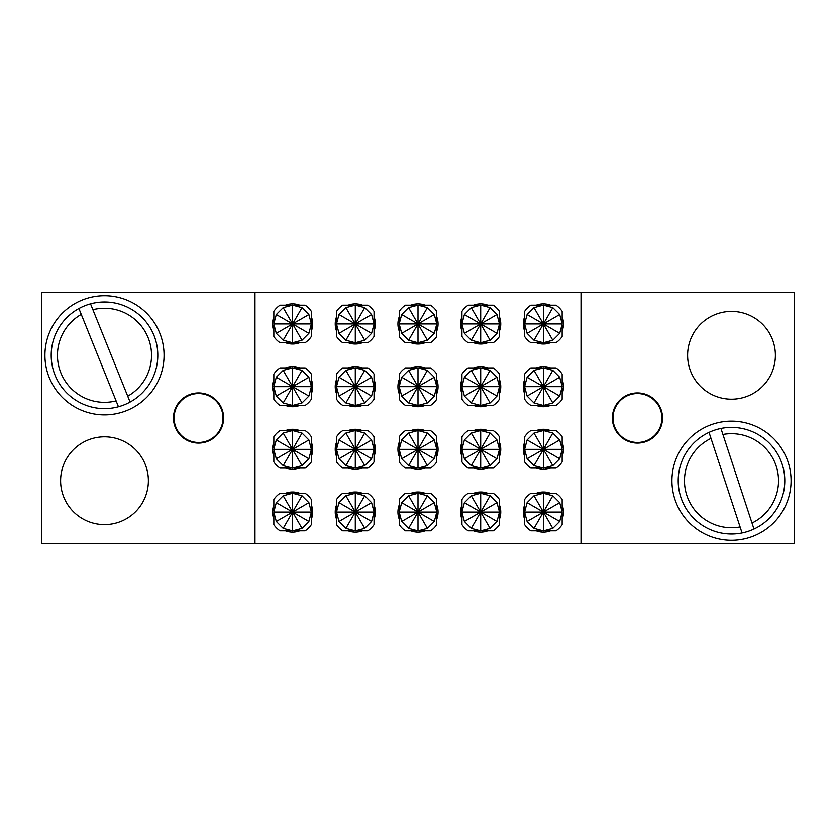 <?xml version="1.0" encoding="UTF-8"?>
<svg xmlns="http://www.w3.org/2000/svg" width="836" height="836" viewBox="0 0 836 836"><rect width="100%" height="100%" fill="white"/><g stroke="black" fill="none" stroke-linecap="round" stroke-linejoin="round"><path stroke-width="1.25" d="M60.61 480.7A43.89 43.89 0 0 0 104.5 524.59A43.89 43.89 0 0 0 148.39 480.7A43.89 43.89 0 0 0 104.5 436.81A43.89 43.89 0 0 0 60.61 480.7M687.61 355.3A43.89 43.89 0 0 0 731.5 399.19A43.89 43.89 0 0 0 775.39 355.3A43.89 43.89 0 0 0 731.5 311.41A43.89 43.89 0 0 0 687.61 355.3M173.47 418A25.08 25.08 0 0 0 198.55 443.08A25.08 25.08 0 0 0 223.63 418A25.08 25.08 0 0 0 198.55 392.92A25.08 25.08 0 0 0 173.47 418M612.37 418A25.08 25.08 0 0 0 637.45 443.08A25.08 25.08 0 0 0 662.53 418A25.08 25.08 0 0 0 637.45 392.92A25.08 25.08 0 0 0 612.37 418M44.935 355.3A59.565 59.565 0 0 0 104.5 414.865A59.565 59.565 0 0 0 164.065 355.3A59.565 59.565 0 0 0 104.5 295.735A59.565 59.565 0 0 0 44.935 355.3M671.935 480.7A59.565 59.565 0 0 0 731.5 540.265A59.565 59.565 0 0 0 791.065 480.7A59.565 59.565 0 0 0 731.5 421.135A59.565 59.565 0 0 0 671.935 480.7M581.02 292.6L41.8 292.6L41.8 543.4L581.02 543.4L581.02 292.6L794.2 292.6L794.2 543.4L581.02 543.4M254.98 292.6L254.98 543.4M92.9 309.728L127.73 396.191A47.025 47.025 0 0 0 92.9 309.728L90.539 303.865A53.295 53.295 0 0 1 130.092 402.053A53.295 53.295 0 0 1 55.061 375.207A53.295 53.295 0 0 1 78.908 308.547L81.27 314.409A47.025 47.025 0 0 0 116.099 400.872L118.461 406.735M81.27 314.409L116.099 400.872M78.908 308.547A53.295 53.295 0 0 1 90.539 303.865M130.092 402.053L127.73 396.191M722.91 434.469L752.003 523.022A47.025 47.025 0 0 0 722.91 434.469L720.945 428.46A53.295 53.295 0 0 1 753.978 529.021A53.295 53.295 0 0 1 680.87 497.336A53.295 53.295 0 0 1 709.022 432.379L710.997 438.377A47.025 47.025 0 0 0 740.09 526.931L742.054 532.94M710.997 438.377L740.09 526.931M709.022 432.379A53.295 53.295 0 0 1 720.945 428.46M753.978 529.021L752.003 523.022M174.097 418A24.453 24.453 0 0 1 198.55 393.547A24.453 24.453 0 0 1 223.003 418A24.453 24.453 0 0 1 198.55 442.453A24.453 24.453 0 0 1 174.097 418M198.55 392.92A25.08 25.08 0 0 1 223.63 418A25.08 25.08 0 0 1 198.55 443.08A25.08 25.08 0 0 1 173.47 418A25.08 25.08 0 0 1 198.55 392.92M285.452 530.797A20.064 20.064 0 0 0 299.748 530.797M311.347 519.198A20.064 20.064 0 0 0 311.347 504.902M299.748 493.303A20.064 20.064 0 0 0 285.452 493.303M273.853 504.902A20.064 20.064 0 0 0 273.853 519.198M302.005 528.342L292.6 530.86L283.195 528.342L276.308 521.455L273.79 512.05L276.308 502.645L283.195 495.758L292.6 493.24L302.005 495.758L308.892 502.645L311.41 512.05L308.892 521.455L302.005 528.342L292.6 512.05L273.79 512.05M276.308 521.455L292.6 512.05L276.308 502.645M292.6 493.24L292.6 512.05L283.195 495.758M283.195 528.342L292.6 512.05L292.6 530.86M308.892 521.455L292.6 512.05L302.005 495.758M311.41 512.05L292.6 512.05L308.892 502.645M311.347 510.514L311.347 499.479A22.572 22.572 0 0 0 305.171 493.303L294.136 493.303M294.136 530.797L305.171 530.797A22.572 22.572 0 0 0 311.347 524.621L311.347 513.586M273.853 513.586L273.853 524.621A22.572 22.572 0 0 0 280.029 530.797L291.064 530.797M291.064 493.303L280.029 493.303A22.572 22.572 0 0 0 273.853 499.479L273.853 510.514M302.005 465.642L292.6 468.16L283.195 465.642L276.308 458.755L273.79 449.35L276.308 439.945L283.195 433.058L292.6 430.54L302.005 433.058L308.892 439.945L311.41 449.35L308.892 458.755L302.005 465.642L292.6 449.35L273.79 449.35M276.308 458.755L292.6 449.35L276.308 439.945M292.6 430.54L292.6 449.35L283.195 433.058M283.195 465.642L292.6 449.35L292.6 468.16M308.892 458.755L292.6 449.35L302.005 433.058M311.41 449.35L292.6 449.35L308.892 439.945M311.347 447.814L311.347 436.779A22.572 22.572 0 0 0 305.171 430.603L294.136 430.603M294.136 468.097L305.171 468.097A22.572 22.572 0 0 0 311.347 461.921L311.347 450.886M273.853 450.886L273.853 461.921A22.572 22.572 0 0 0 280.029 468.097L291.064 468.097M291.064 430.603L280.029 430.603A22.572 22.572 0 0 0 273.853 436.779L273.853 447.814M302.005 402.942L292.6 405.46L283.195 402.942L276.308 396.055L273.79 386.65L276.308 377.245L283.195 370.358L292.6 367.84L302.005 370.358L308.892 377.245L311.41 386.65L308.892 396.055L302.005 402.942L292.6 386.65L273.79 386.65M276.308 396.055L292.6 386.65L276.308 377.245M292.6 367.84L292.6 386.65L283.195 370.358M283.195 402.942L292.6 386.65L292.6 405.46M308.892 396.055L292.6 386.65L302.005 370.358M311.41 386.65L292.6 386.65L308.892 377.245M311.347 385.114L311.347 374.079A22.572 22.572 0 0 0 305.171 367.903L294.136 367.903M294.136 405.397L305.171 405.397A22.572 22.572 0 0 0 311.347 399.221L311.347 388.186M273.853 388.186L273.853 399.221A22.572 22.572 0 0 0 280.029 405.397L291.064 405.397M291.064 367.903L280.029 367.903A22.572 22.572 0 0 0 273.853 374.079L273.853 385.114M302.005 340.242L292.6 342.76L283.195 340.242L276.308 333.355L273.79 323.95L276.308 314.545L283.195 307.658L292.6 305.14L302.005 307.658L308.892 314.545L311.41 323.95L308.892 333.355L302.005 340.242L292.6 323.95L273.79 323.95M276.308 333.355L292.6 323.95L276.308 314.545M292.6 305.14L292.6 323.95L283.195 307.658M283.195 340.242L292.6 323.95L292.6 342.76M308.892 333.355L292.6 323.95L302.005 307.658M311.41 323.95L292.6 323.95L308.892 314.545M311.347 322.414L311.347 311.379A22.572 22.572 0 0 0 305.171 305.203L294.136 305.203M294.136 342.697L305.171 342.697A22.572 22.572 0 0 0 311.347 336.521L311.347 325.486M273.853 325.486L273.853 336.521A22.572 22.572 0 0 0 280.029 342.697L291.064 342.697M291.064 305.203L280.029 305.203A22.572 22.572 0 0 0 273.853 311.379L273.853 322.414M364.705 528.342L355.3 530.86L345.895 528.342L339.008 521.455L336.49 512.05L339.008 502.645L345.895 495.758L355.3 493.24L364.705 495.758L371.592 502.645L374.11 512.05L371.592 521.455L364.705 528.342L355.3 512.05L336.49 512.05M339.008 521.455L355.3 512.05L339.008 502.645M355.3 493.24L355.3 512.05L345.895 495.758M345.895 528.342L355.3 512.05L355.3 530.86M371.592 521.455L355.3 512.05L364.705 495.758M374.11 512.05L355.3 512.05L371.592 502.645M374.047 510.514L374.047 499.479A22.572 22.572 0 0 0 367.871 493.303L356.836 493.303M356.836 530.797L367.871 530.797A22.572 22.572 0 0 0 374.047 524.621L374.047 513.586M336.553 513.586L336.553 524.621A22.572 22.572 0 0 0 342.729 530.797L353.764 530.797M353.764 493.303L342.729 493.303A22.572 22.572 0 0 0 336.553 499.479L336.553 510.514M364.705 465.642L355.3 468.16L345.895 465.642L339.008 458.755L336.49 449.35L339.008 439.945L345.895 433.058L355.3 430.54L364.705 433.058L371.592 439.945L374.11 449.35L371.592 458.755L364.705 465.642L355.3 449.35L336.49 449.35M339.008 458.755L355.3 449.35L339.008 439.945M355.3 430.54L355.3 449.35L345.895 433.058M345.895 465.642L355.3 449.35L355.3 468.16M371.592 458.755L355.3 449.35L364.705 433.058M374.11 449.35L355.3 449.35L371.592 439.945M374.047 447.814L374.047 436.779A22.572 22.572 0 0 0 367.871 430.603L356.836 430.603M356.836 468.097L367.871 468.097A22.572 22.572 0 0 0 374.047 461.921L374.047 450.886M336.553 450.886L336.553 461.921A22.572 22.572 0 0 0 342.729 468.097L353.764 468.097M353.764 430.603L342.729 430.603A22.572 22.572 0 0 0 336.553 436.779L336.553 447.814M364.705 402.942L355.3 405.46L345.895 402.942L339.008 396.055L336.49 386.65L339.008 377.245L345.895 370.358L355.3 367.84L364.705 370.358L371.592 377.245L374.11 386.65L371.592 396.055L364.705 402.942L355.3 386.65L336.49 386.65M339.008 396.055L355.3 386.65L339.008 377.245M355.3 367.84L355.3 386.65L345.895 370.358M345.895 402.942L355.3 386.65L355.3 405.46M371.592 396.055L355.3 386.65L364.705 370.358M374.11 386.65L355.3 386.65L371.592 377.245M374.047 385.114L374.047 374.079A22.572 22.572 0 0 0 367.871 367.903L356.836 367.903M356.836 405.397L367.871 405.397A22.572 22.572 0 0 0 374.047 399.221L374.047 388.186M336.553 388.186L336.553 399.221A22.572 22.572 0 0 0 342.729 405.397L353.764 405.397M353.764 367.903L342.729 367.903A22.572 22.572 0 0 0 336.553 374.079L336.553 385.114M364.705 340.242L355.3 342.76L345.895 340.242L339.008 333.355L336.49 323.95L339.008 314.545L345.895 307.658L355.3 305.14L364.705 307.658L371.592 314.545L374.11 323.95L371.592 333.355L364.705 340.242L355.3 323.95L336.49 323.95M339.008 333.355L355.3 323.95L339.008 314.545M355.3 305.14L355.3 323.95L345.895 307.658M345.895 340.242L355.3 323.95L355.3 342.76M371.592 333.355L355.3 323.95L364.705 307.658M374.11 323.95L355.3 323.95L371.592 314.545M374.047 322.414L374.047 311.379A22.572 22.572 0 0 0 367.871 305.203L356.836 305.203M356.836 342.697L367.871 342.697A22.572 22.572 0 0 0 374.047 336.521L374.047 325.486M336.553 325.486L336.553 336.521A22.572 22.572 0 0 0 342.729 342.697L353.764 342.697M353.764 305.203L342.729 305.203A22.572 22.572 0 0 0 336.553 311.379L336.553 322.414M427.405 528.342L418 530.86L408.595 528.342L401.708 521.455L399.19 512.05L401.708 502.645L408.595 495.758L418 493.24L427.405 495.758L434.292 502.645L436.81 512.05L434.292 521.455L427.405 528.342L418 512.05L399.19 512.05M401.708 521.455L418 512.05L401.708 502.645M418 493.24L418 512.05L408.595 495.758M408.595 528.342L418 512.05L418 530.86M434.292 521.455L418 512.05L427.405 495.758M436.81 512.05L418 512.05L434.292 502.645M436.747 510.514L436.747 499.479A22.572 22.572 0 0 0 430.571 493.303L419.536 493.303M419.536 530.797L430.571 530.797A22.572 22.572 0 0 0 436.747 524.621L436.747 513.586M399.253 513.586L399.253 524.621A22.572 22.572 0 0 0 405.429 530.797L416.464 530.797M416.464 493.303L405.429 493.303A22.572 22.572 0 0 0 399.253 499.479L399.253 510.514M427.405 465.642L418 468.16L408.595 465.642L401.708 458.755L399.19 449.35L401.708 439.945L408.595 433.058L418 430.54L427.405 433.058L434.292 439.945L436.81 449.35L434.292 458.755L427.405 465.642L418 449.35L399.19 449.35M401.708 458.755L418 449.35L401.708 439.945M418 430.54L418 449.35L408.595 433.058M408.595 465.642L418 449.35L418 468.16M434.292 458.755L418 449.35L427.405 433.058M436.81 449.35L418 449.35L434.292 439.945M436.747 447.814L436.747 436.779A22.572 22.572 0 0 0 430.571 430.603L419.536 430.603M419.536 468.097L430.571 468.097A22.572 22.572 0 0 0 436.747 461.921L436.747 450.886M399.253 450.886L399.253 461.921A22.572 22.572 0 0 0 405.429 468.097L416.464 468.097M416.464 430.603L405.429 430.603A22.572 22.572 0 0 0 399.253 436.779L399.253 447.814M427.405 402.942L418 405.46L408.595 402.942L401.708 396.055L399.19 386.65L401.708 377.245L408.595 370.358L418 367.84L427.405 370.358L434.292 377.245L436.81 386.65L434.292 396.055L427.405 402.942L418 386.65L399.19 386.65M401.708 396.055L418 386.65L401.708 377.245M418 367.84L418 386.65L408.595 370.358M408.595 402.942L418 386.65L418 405.46M434.292 396.055L418 386.65L427.405 370.358M436.81 386.65L418 386.65L434.292 377.245M436.747 385.114L436.747 374.079A22.572 22.572 0 0 0 430.571 367.903L419.536 367.903M419.536 405.397L430.571 405.397A22.572 22.572 0 0 0 436.747 399.221L436.747 388.186M399.253 388.186L399.253 399.221A22.572 22.572 0 0 0 405.429 405.397L416.464 405.397M416.464 367.903L405.429 367.903A22.572 22.572 0 0 0 399.253 374.079L399.253 385.114M427.405 340.242L418 342.76L408.595 340.242L401.708 333.355L399.19 323.95L401.708 314.545L408.595 307.658L418 305.14L427.405 307.658L434.292 314.545L436.81 323.95L434.292 333.355L427.405 340.242L418 323.95L399.19 323.95M401.708 333.355L418 323.95L401.708 314.545M418 305.14L418 323.95L408.595 307.658M408.595 340.242L418 323.95L418 342.76M434.292 333.355L418 323.95L427.405 307.658M436.81 323.95L418 323.95L434.292 314.545M436.747 322.414L436.747 311.379A22.572 22.572 0 0 0 430.571 305.203L419.536 305.203M419.536 342.697L430.571 342.697A22.572 22.572 0 0 0 436.747 336.521L436.747 325.486M399.253 325.486L399.253 336.521A22.572 22.572 0 0 0 405.429 342.697L416.464 342.697M416.464 305.203L405.429 305.203A22.572 22.572 0 0 0 399.253 311.379L399.253 322.414M490.105 528.342L480.7 530.86L471.295 528.342L464.408 521.455L461.89 512.05L464.408 502.645L471.295 495.758L480.7 493.24L490.105 495.758L496.992 502.645L499.51 512.05L496.992 521.455L490.105 528.342L480.7 512.05L461.89 512.05M464.408 521.455L480.7 512.05L464.408 502.645M480.7 493.24L480.7 512.05L471.295 495.758M471.295 528.342L480.7 512.05L480.7 530.86M496.992 521.455L480.7 512.05L490.105 495.758M499.51 512.05L480.7 512.05L496.992 502.645M499.447 510.514L499.447 499.479A22.572 22.572 0 0 0 493.271 493.303L482.236 493.303M482.236 530.797L493.271 530.797A22.572 22.572 0 0 0 499.447 524.621L499.447 513.586M461.953 513.586L461.953 524.621A22.572 22.572 0 0 0 468.129 530.797L479.164 530.797M479.164 493.303L468.129 493.303A22.572 22.572 0 0 0 461.953 499.479L461.953 510.514M490.105 465.642L480.7 468.16L471.295 465.642L464.408 458.755L461.89 449.35L464.408 439.945L471.295 433.058L480.7 430.54L490.105 433.058L496.992 439.945L499.51 449.35L496.992 458.755L490.105 465.642L480.7 449.35L461.89 449.35M464.408 458.755L480.7 449.35L464.408 439.945M480.7 430.54L480.7 449.35L471.295 433.058M471.295 465.642L480.7 449.35L480.7 468.16M496.992 458.755L480.7 449.35L490.105 433.058M499.51 449.35L480.7 449.35L496.992 439.945M499.447 447.814L499.447 436.779A22.572 22.572 0 0 0 493.271 430.603L482.236 430.603M482.236 468.097L493.271 468.097A22.572 22.572 0 0 0 499.447 461.921L499.447 450.886M461.953 450.886L461.953 461.921A22.572 22.572 0 0 0 468.129 468.097L479.164 468.097M479.164 430.603L468.129 430.603A22.572 22.572 0 0 0 461.953 436.779L461.953 447.814M490.105 402.942L480.7 405.46L471.295 402.942L464.408 396.055L461.89 386.65L464.408 377.245L471.295 370.358L480.7 367.84L490.105 370.358L496.992 377.245L499.51 386.65L496.992 396.055L490.105 402.942L480.7 386.65L461.89 386.65M464.408 396.055L480.7 386.65L464.408 377.245M480.7 367.84L480.7 386.65L471.295 370.358M471.295 402.942L480.7 386.65L480.7 405.46M496.992 396.055L480.7 386.65L490.105 370.358M499.51 386.65L480.7 386.65L496.992 377.245M499.447 385.114L499.447 374.079A22.572 22.572 0 0 0 493.271 367.903L482.236 367.903M482.236 405.397L493.271 405.397A22.572 22.572 0 0 0 499.447 399.221L499.447 388.186M461.953 388.186L461.953 399.221A22.572 22.572 0 0 0 468.129 405.397L479.164 405.397M479.164 367.903L468.129 367.903A22.572 22.572 0 0 0 461.953 374.079L461.953 385.114M490.105 340.242L480.7 342.76L471.295 340.242L464.408 333.355L461.89 323.95L464.408 314.545L471.295 307.658L480.7 305.14L490.105 307.658L496.992 314.545L499.51 323.95L496.992 333.355L490.105 340.242L480.7 323.95L461.89 323.95M464.408 333.355L480.7 323.95L464.408 314.545M480.7 305.14L480.7 323.95L471.295 307.658M471.295 340.242L480.7 323.95L480.7 342.76M496.992 333.355L480.7 323.95L490.105 307.658M499.51 323.95L480.7 323.95L496.992 314.545M499.447 322.414L499.447 311.379A22.572 22.572 0 0 0 493.271 305.203L482.236 305.203M482.236 342.697L493.271 342.697A22.572 22.572 0 0 0 499.447 336.521L499.447 325.486M461.953 325.486L461.953 336.521A22.572 22.572 0 0 0 468.129 342.697L479.164 342.697M479.164 305.203L468.129 305.203A22.572 22.572 0 0 0 461.953 311.379L461.953 322.414M552.805 528.342L543.4 530.86L533.995 528.342L527.108 521.455L524.59 512.05L527.108 502.645L533.995 495.758L543.4 493.24L552.805 495.758L559.692 502.645L562.21 512.05L559.692 521.455L552.805 528.342L543.4 512.05L524.59 512.05M527.108 521.455L543.4 512.05L527.108 502.645M543.4 493.24L543.4 512.05L533.995 495.758M533.995 528.342L543.4 512.05L543.4 530.86M559.692 521.455L543.4 512.05L552.805 495.758M562.21 512.05L543.4 512.05L559.692 502.645M562.147 510.514L562.147 499.479A22.572 22.572 0 0 0 555.971 493.303L544.936 493.303M544.936 530.797L555.971 530.797A22.572 22.572 0 0 0 562.147 524.621L562.147 513.586M524.653 513.586L524.653 524.621A22.572 22.572 0 0 0 530.829 530.797L541.864 530.797M541.864 493.303L530.829 493.303A22.572 22.572 0 0 0 524.653 499.479L524.653 510.514M552.805 465.642L543.4 468.16L533.995 465.642L527.108 458.755L524.59 449.35L527.108 439.945L533.995 433.058L543.4 430.54L552.805 433.058L559.692 439.945L562.21 449.35L559.692 458.755L552.805 465.642L543.4 449.35L524.59 449.35M527.108 458.755L543.4 449.35L527.108 439.945M543.4 430.54L543.4 449.35L533.995 433.058M533.995 465.642L543.4 449.35L543.4 468.16M559.692 458.755L543.4 449.35L552.805 433.058M562.21 449.35L543.4 449.35L559.692 439.945M562.147 447.814L562.147 436.779A22.572 22.572 0 0 0 555.971 430.603L544.936 430.603M544.936 468.097L555.971 468.097A22.572 22.572 0 0 0 562.147 461.921L562.147 450.886M524.653 450.886L524.653 461.921A22.572 22.572 0 0 0 530.829 468.097L541.864 468.097M541.864 430.603L530.829 430.603A22.572 22.572 0 0 0 524.653 436.779L524.653 447.814M552.805 402.942L543.4 405.46L533.995 402.942L527.108 396.055L524.59 386.65L527.108 377.245L533.995 370.358L543.4 367.84L552.805 370.358L559.692 377.245L562.21 386.65L559.692 396.055L552.805 402.942L543.4 386.65L524.59 386.65M527.108 396.055L543.4 386.65L527.108 377.245M543.4 367.84L543.4 386.65L533.995 370.358M533.995 402.942L543.4 386.65L543.4 405.46M559.692 396.055L543.4 386.65L552.805 370.358M562.21 386.65L543.4 386.65L559.692 377.245M562.147 385.114L562.147 374.079A22.572 22.572 0 0 0 555.971 367.903L544.936 367.903M544.936 405.397L555.971 405.397A22.572 22.572 0 0 0 562.147 399.221L562.147 388.186M524.653 388.186L524.653 399.221A22.572 22.572 0 0 0 530.829 405.397L541.864 405.397M541.864 367.903L530.829 367.903A22.572 22.572 0 0 0 524.653 374.079L524.653 385.114M552.805 340.242L543.4 342.76L533.995 340.242L527.108 333.355L524.59 323.95L527.108 314.545L533.995 307.658L543.4 305.14L552.805 307.658L559.692 314.545L562.21 323.95L559.692 333.355L552.805 340.242L543.4 323.95L524.59 323.95M527.108 333.355L543.4 323.95L527.108 314.545M543.4 305.14L543.4 323.95L533.995 307.658M533.995 340.242L543.4 323.95L543.4 342.76M559.692 333.355L543.4 323.95L552.805 307.658M562.21 323.95L543.4 323.95L559.692 314.545M562.147 322.414L562.147 311.379A22.572 22.572 0 0 0 555.971 305.203L544.936 305.203M544.936 342.697L555.971 342.697A22.572 22.572 0 0 0 562.147 336.521L562.147 325.486M524.653 325.486L524.653 336.521A22.572 22.572 0 0 0 530.829 342.697L541.864 342.697M541.864 305.203L530.829 305.203A22.572 22.572 0 0 0 524.653 311.379L524.653 322.414M285.452 468.097A20.064 20.064 0 0 0 299.748 468.097M311.347 456.498A20.064 20.064 0 0 0 311.347 442.202M299.748 430.603A20.064 20.064 0 0 0 285.452 430.603M273.853 442.202A20.064 20.064 0 0 0 273.853 456.498M285.452 405.397A20.064 20.064 0 0 0 299.748 405.397M311.347 393.798A20.064 20.064 0 0 0 311.347 379.502M299.748 367.903A20.064 20.064 0 0 0 285.452 367.903M273.853 379.502A20.064 20.064 0 0 0 273.853 393.798M285.452 342.697A20.064 20.064 0 0 0 299.748 342.697M311.347 331.098A20.064 20.064 0 0 0 311.347 316.802M299.748 305.203A20.064 20.064 0 0 0 285.452 305.203M273.853 316.802A20.064 20.064 0 0 0 273.853 331.098M348.152 530.797A20.064 20.064 0 0 0 362.448 530.797M374.047 519.198A20.064 20.064 0 0 0 374.047 504.902M362.448 493.303A20.064 20.064 0 0 0 348.152 493.303M336.553 504.902A20.064 20.064 0 0 0 336.553 519.198M348.152 468.097A20.064 20.064 0 0 0 362.448 468.097M374.047 456.498A20.064 20.064 0 0 0 374.047 442.202M362.448 430.603A20.064 20.064 0 0 0 348.152 430.603M336.553 442.202A20.064 20.064 0 0 0 336.553 456.498M348.152 405.397A20.064 20.064 0 0 0 362.448 405.397M374.047 393.798A20.064 20.064 0 0 0 374.047 379.502M362.448 367.903A20.064 20.064 0 0 0 348.152 367.903M336.553 379.502A20.064 20.064 0 0 0 336.553 393.798M348.152 342.697A20.064 20.064 0 0 0 362.448 342.697M374.047 331.098A20.064 20.064 0 0 0 374.047 316.802M362.448 305.203A20.064 20.064 0 0 0 348.152 305.203M336.553 316.802A20.064 20.064 0 0 0 336.553 331.098M410.852 530.797A20.064 20.064 0 0 0 425.148 530.797M436.747 519.198A20.064 20.064 0 0 0 436.747 504.902M425.148 493.303A20.064 20.064 0 0 0 410.852 493.303M399.253 504.902A20.064 20.064 0 0 0 399.253 519.198M410.852 468.097A20.064 20.064 0 0 0 425.148 468.097M436.747 456.498A20.064 20.064 0 0 0 436.747 442.202M425.148 430.603A20.064 20.064 0 0 0 410.852 430.603M399.253 442.202A20.064 20.064 0 0 0 399.253 456.498M410.852 405.397A20.064 20.064 0 0 0 425.148 405.397M436.747 393.798A20.064 20.064 0 0 0 436.747 379.502M425.148 367.903A20.064 20.064 0 0 0 410.852 367.903M399.253 379.502A20.064 20.064 0 0 0 399.253 393.798M410.852 342.697A20.064 20.064 0 0 0 425.148 342.697M436.747 331.098A20.064 20.064 0 0 0 436.747 316.802M425.148 305.203A20.064 20.064 0 0 0 410.852 305.203M399.253 316.802A20.064 20.064 0 0 0 399.253 331.098M473.552 530.797A20.064 20.064 0 0 0 487.848 530.797M499.447 519.198A20.064 20.064 0 0 0 499.447 504.902M487.848 493.303A20.064 20.064 0 0 0 473.552 493.303M461.953 504.902A20.064 20.064 0 0 0 461.953 519.198M473.552 468.097A20.064 20.064 0 0 0 487.848 468.097M499.447 456.498A20.064 20.064 0 0 0 499.447 442.202M487.848 430.603A20.064 20.064 0 0 0 473.552 430.603M461.953 442.202A20.064 20.064 0 0 0 461.953 456.498M473.552 405.397A20.064 20.064 0 0 0 487.848 405.397M499.447 393.798A20.064 20.064 0 0 0 499.447 379.502M487.848 367.903A20.064 20.064 0 0 0 473.552 367.903M461.953 379.502A20.064 20.064 0 0 0 461.953 393.798M473.552 342.697A20.064 20.064 0 0 0 487.848 342.697M499.447 331.098A20.064 20.064 0 0 0 499.447 316.802M487.848 305.203A20.064 20.064 0 0 0 473.552 305.203M461.953 316.802A20.064 20.064 0 0 0 461.953 331.098M536.252 530.797A20.064 20.064 0 0 0 550.548 530.797M562.147 519.198A20.064 20.064 0 0 0 562.147 504.902M550.548 493.303A20.064 20.064 0 0 0 536.252 493.303M524.653 504.902A20.064 20.064 0 0 0 524.653 519.198M536.252 468.097A20.064 20.064 0 0 0 550.548 468.097M562.147 456.498A20.064 20.064 0 0 0 562.147 442.202M550.548 430.603A20.064 20.064 0 0 0 536.252 430.603M524.653 442.202A20.064 20.064 0 0 0 524.653 456.498M536.252 405.397A20.064 20.064 0 0 0 550.548 405.397M562.147 393.798A20.064 20.064 0 0 0 562.147 379.502M550.548 367.903A20.064 20.064 0 0 0 536.252 367.903M524.653 379.502A20.064 20.064 0 0 0 524.653 393.798M536.252 342.697A20.064 20.064 0 0 0 550.548 342.697M562.147 331.098A20.064 20.064 0 0 0 562.147 316.802M550.548 305.203A20.064 20.064 0 0 0 536.252 305.203M524.653 316.802A20.064 20.064 0 0 0 524.653 331.098M612.997 418A24.453 24.453 0 0 1 637.45 393.547A24.453 24.453 0 0 1 661.903 418A24.453 24.453 0 0 1 637.45 442.453A24.453 24.453 0 0 1 612.997 418M637.45 392.92A25.08 25.08 0 0 1 662.53 418A25.08 25.08 0 0 1 637.45 443.08A25.08 25.08 0 0 1 612.37 418A25.08 25.08 0 0 1 637.45 392.92"/></g></svg>
